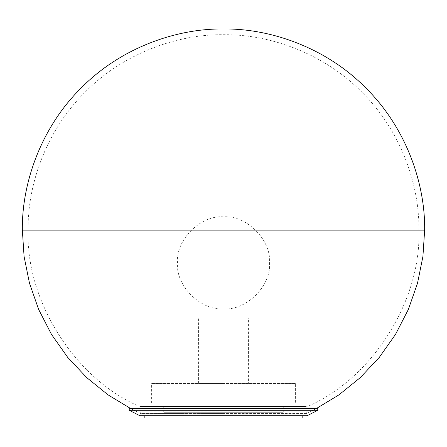 <?xml version="1.0" encoding="UTF-8"?>
<svg xmlns="http://www.w3.org/2000/svg" width="447" height="447" viewBox="0 0 447 447"><rect width="100%" height="100%" fill="white"/><g stroke="black" fill="none" stroke-linecap="round" stroke-linejoin="round"><path stroke-width="0.34" stroke-dasharray="2.23 1.68" d="M223.5 216.868C200.753 214.811 175.47 240.1 177.52 262.847C175.47 285.594 200.753 310.877 223.5 308.821C246.247 310.877 271.53 285.594 269.48 262.847C271.53 240.1 246.247 214.811 223.5 216.868M223.5 413.419L140.135 413.419L130.854 408.692L316.146 408.692L306.865 413.419L223.5 413.419L306.865 413.419L306.865 403.077L140.135 403.077L140.135 413.419L223.5 413.419M316.146 408.692L130.854 408.692M317.756 408.692L129.244 408.692M140.135 403.077L306.865 403.077M317.756 410.301L129.244 410.301M307.123 415.721L139.877 415.721M151.628 403.077L151.628 383.537L295.372 383.537L295.372 403.077M295.372 383.537L151.628 383.537M223.5 415.721L302.809 415.721L223.5 415.721M223.5 383.537L198.591 383.537L223.5 383.537M302.809 418.018L144.191 418.018M198.591 383.537L198.591 318.018L248.409 318.018L248.409 383.537M248.409 318.018L198.591 318.018M223.5 405.949L138.235 405.949L140.744 406.524L306.256 406.524L308.765 405.949L223.5 405.949L308.765 405.949C372.871 377.62 421.387 300.172 418.9 230.132C419.532 184.309 400.54 130.155 361.673 91.959C323.477 53.092 269.323 34.101 223.5 34.726C177.677 34.101 123.523 53.092 85.327 91.959C46.46 130.155 27.468 184.309 28.1 230.132C25.613 300.172 74.129 377.62 138.235 405.949L223.5 405.949M140.744 406.524L306.256 406.524M223.5 406.524L163.731 406.524L223.5 406.524M283.269 406.524L283.269 412.274L163.731 412.274L163.731 406.524M163.731 412.274L283.269 412.274M306.256 412.274L311.274 411.117L135.726 411.117L140.744 412.274M130.887 408.692L135.726 411.117L311.274 411.117L316.113 408.692M223.5 262.847L177.52 262.847L223.5 262.847M223.5 230.132L418.9 230.132"/><path stroke-width="0.67" d="M129.244 408.692L317.756 408.692L317.756 410.301L307.123 415.721L139.877 415.721L129.244 410.301L129.244 408.692M129.244 410.301L317.756 410.301M144.191 415.721L144.191 418.018L302.809 418.018L302.809 415.721M316.113 408.692L338.893 394.891L360.187 377.704L379.274 357.393L395.494 334.429L408.346 309.458L417.515 283.225L422.912 256.533L424.65 230.132C425.298 182.963 405.742 127.216 365.735 87.897C326.416 47.885 270.67 28.334 223.5 28.982C176.33 28.334 120.584 47.885 81.265 87.897C41.258 127.216 21.702 182.963 22.35 230.132L24.088 256.533L29.485 283.225L38.654 309.458L51.506 334.429L67.726 357.393L86.813 377.704L108.107 394.891L130.887 408.692M22.35 230.132L424.65 230.132"/></g></svg>
